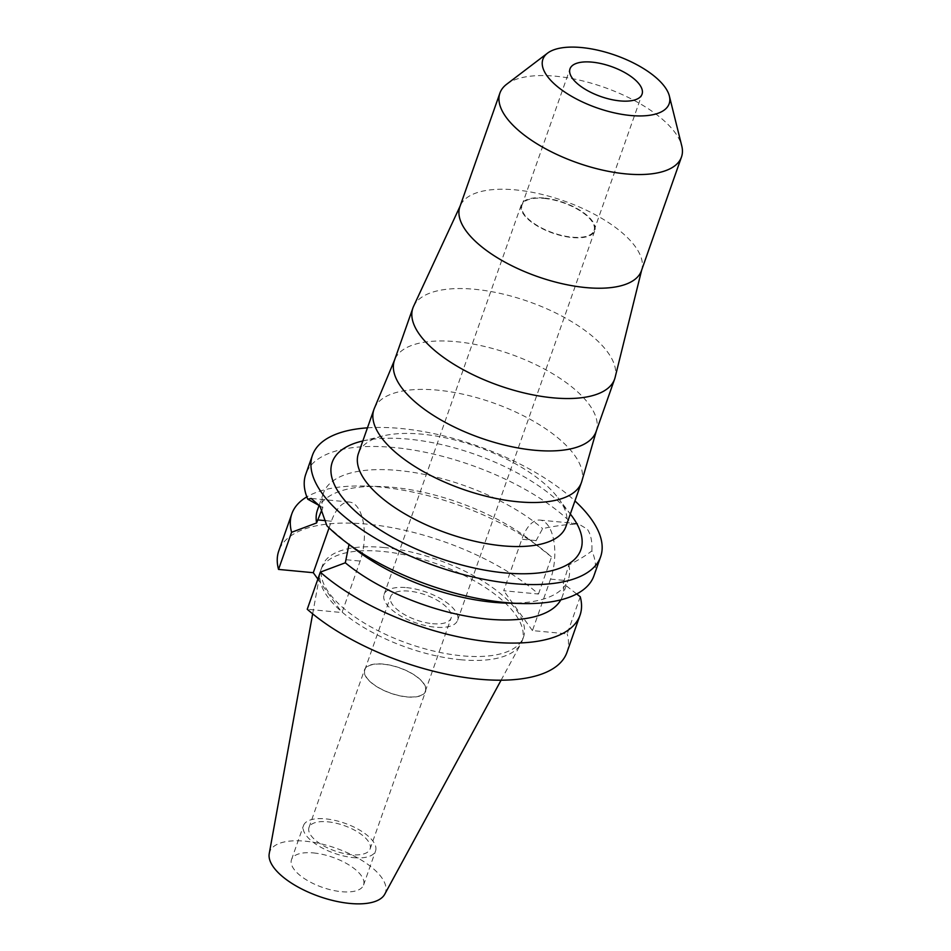 <?xml version="1.0" encoding="UTF-8"?>
<svg xmlns="http://www.w3.org/2000/svg" width="951" height="951" viewBox="0 0 951 951"><rect width="100%" height="100%" fill="white"/><g stroke="black" fill="none" stroke-linecap="round" stroke-linejoin="round"><path stroke-width="0.71" stroke-dasharray="4.75 3.57" d="M313.568 852.94A38.195 15.894 -160.6 0 1 349.897 865.529A38.195 15.894 -160.6 0 1 363.567 885.001A38.195 15.894 -160.6 0 1 341.504 891.693A38.195 15.894 -160.6 0 1 305.176 879.104A38.195 15.894 -160.6 0 1 291.517 859.633A38.195 15.894 -160.6 0 1 313.568 852.94M353.51 857.636A38.195 15.894 19.4 0 0 375.562 850.943A38.195 15.894 19.4 0 0 361.891 831.459A38.195 15.894 19.4 0 0 325.563 818.87A38.195 15.894 19.4 0 0 303.512 825.563A38.195 15.894 19.4 0 0 317.182 845.047A38.195 15.894 19.4 0 0 353.51 857.636M327.691 821.819A32.382 13.48 -160.6 0 1 358.503 832.494A32.382 13.48 -160.6 0 1 370.082 849.005A32.382 13.48 -160.6 0 1 351.383 854.687A32.382 13.48 -160.6 0 1 320.57 844.012A32.382 13.48 -160.6 0 1 308.992 827.501A32.382 13.48 -160.6 0 1 327.691 821.819M406.933 696.952A32.382 13.48 19.4 0 0 425.632 691.27A32.382 13.48 19.4 0 0 414.042 674.758A32.382 13.48 19.4 0 0 383.241 664.071A32.382 13.48 19.4 0 0 364.542 669.754A32.382 13.48 19.4 0 0 376.12 686.265A32.382 13.48 19.4 0 0 406.933 696.952M383.348 664.238A32.084 13.35 -160.6 0 1 413.863 674.806A32.084 13.35 -160.6 0 1 425.347 691.163A32.084 13.35 -160.6 0 1 406.814 696.798A32.084 13.35 -160.6 0 1 376.299 686.218A32.084 13.35 -160.6 0 1 364.827 669.861A32.084 13.35 -160.6 0 1 383.348 664.238M432.562 623.69A32.084 13.35 19.4 0 0 451.095 618.067A32.084 13.35 19.4 0 0 439.612 601.71A32.084 13.35 19.4 0 0 409.096 591.13A32.084 13.35 19.4 0 0 390.576 596.752A32.084 13.35 19.4 0 0 402.047 613.11A32.084 13.35 19.4 0 0 432.562 623.69M406.588 587.635A38.955 16.215 -160.6 0 1 443.641 600.485A38.955 16.215 -160.6 0 1 457.574 620.349A38.955 16.215 -160.6 0 1 435.082 627.173A38.955 16.215 -160.6 0 1 398.017 614.334A38.955 16.215 -160.6 0 1 384.085 594.47A38.955 16.215 -160.6 0 1 406.588 587.635M543.794 198.01A38.955 16.215 19.4 0 0 521.303 204.834A38.955 16.215 19.4 0 0 535.235 224.698A38.955 16.215 19.4 0 0 572.288 237.548A38.955 16.215 19.4 0 0 594.779 230.713A38.955 16.215 19.4 0 0 580.847 210.849A38.955 16.215 19.4 0 0 543.794 198.01M544.079 198.39A38.195 15.894 -160.6 0 1 580.395 210.991A38.195 15.894 -160.6 0 1 594.066 230.463A38.195 15.894 -160.6 0 1 572.015 237.156A38.195 15.894 -160.6 0 1 535.686 224.567A38.195 15.894 -160.6 0 1 522.016 205.083A38.195 15.894 -160.6 0 1 544.079 198.39M506.669 84.235A96.241 40.061 -160.6 0 1 555.491 76.211A96.241 40.061 -160.6 0 1 681.76 145.895M641.438 270.702A96.241 40.061 19.4 0 0 641.901 269.169A96.241 40.061 19.4 0 0 515.466 189.891A96.241 40.061 19.4 0 0 460.486 205.285A96.241 40.061 19.4 0 0 459.88 206.771M413.554 306.377A106.94 44.519 -160.6 0 1 474.644 289.282A106.94 44.519 -160.6 0 1 615.131 377.357M596.158 431.469A106.94 44.519 19.4 0 0 596.479 430.458A106.94 44.519 19.4 0 0 456.183 341.682A106.94 44.519 19.4 0 0 394.82 359.43A106.94 44.519 19.4 0 0 394.427 360.429M374.337 408.395A109.995 45.791 -160.6 0 1 437.46 390.136A109.995 45.791 -160.6 0 1 581.774 481.432M565.928 526.521A109.995 45.791 19.4 0 0 558.011 497.813A109.995 45.791 19.4 0 0 421.959 434.167A109.995 45.791 19.4 0 0 382.587 436.034A109.995 45.791 19.4 0 0 358.432 453.449M571.361 515.383A131.773 54.861 19.4 0 0 408.348 439.124A131.773 54.861 19.4 0 0 361.19 441.359M367.455 427.843A152.766 63.598 -160.6 0 1 400.668 428.473A152.766 63.598 -160.6 0 1 574.939 500.915M317.444 510.057A129.847 54.052 19.4 0 1 379.544 486.484A129.847 54.052 19.4 0 1 392.43 487.292A129.847 54.052 19.4 0 1 528.78 539.027A129.847 54.052 19.4 0 1 534.533 543.58L542.617 528.601C554.267 526.141 564.323 524.714 572.775 524.31A152.766 63.598 19.4 0 0 393.964 447.505A152.766 63.598 19.4 0 0 305.746 474.287M593.935 575.771A152.766 63.598 19.4 0 0 591.902 550.855C586.363 555.253 578.672 559.961 568.829 564.965L563.242 583.427A129.847 54.052 19.4 0 1 562.398 596.313L568.318 579.516A129.847 54.052 -160.6 0 1 506.217 603.089M572.775 524.31L578.196 523.716L587.338 529.22C590.821 534.284 592.342 541.488 591.902 550.855M580.253 596.764L567.188 633.877L532.441 630.584L550.57 579.1A39.264 18.331 -84.6 0 0 548.061 525.499A39.264 18.331 -84.6 0 0 539.906 520.09A39.264 18.331 -84.6 0 0 521.849 539.253L503.721 590.737L538.468 594.03A152.766 63.598 19.4 0 0 366.991 524.12A152.766 63.598 19.4 0 0 278.774 550.902M319.726 505.813L322.865 507.798A129.847 54.052 -160.6 0 1 323.364 493.248A129.847 54.052 -160.6 0 1 398.35 470.483A129.847 54.052 -160.6 0 1 542.617 528.601M349.053 544.531L326.894 525.748M329.07 527.888L331.412 521.207A39.264 18.331 95.4 0 1 349.481 502.057A39.264 18.331 95.4 0 1 357.635 507.465A39.264 18.331 95.4 0 1 360.132 561.066L342.003 612.551L307.244 609.258M322.865 507.798L321.83 509.772M356.994 550.534A129.847 54.052 -160.6 0 1 349.065 544.15M568.829 564.965A129.847 54.052 -160.6 0 1 568.318 579.516M560.805 599.867A129.847 54.052 19.4 0 0 562.398 596.313M576.686 593.959L563.242 583.427M532.441 630.584L503.721 590.737M317.884 579.076L342.003 612.551M566.951 652.386A152.766 63.598 19.4 0 0 567.188 633.877M383.835 547.491A106.702 44.424 -160.6 0 1 485.331 582.678A106.702 44.424 -160.6 0 1 523.514 637.087A106.702 44.424 -160.6 0 1 461.889 655.798A106.702 44.424 -160.6 0 1 360.381 620.611A106.702 44.424 -160.6 0 1 322.211 566.202A106.702 44.424 -160.6 0 1 383.835 547.491M534.533 543.58L551.544 556.917A152.766 63.598 -160.6 0 0 540.465 547.883A152.766 63.598 -160.6 0 0 380.055 487.007A152.766 63.598 -160.6 0 0 364.899 486.056A152.766 63.598 -160.6 0 0 306.828 496.874M538.468 594.03L551.544 556.917M460.498 659.721A106.702 44.424 19.4 0 0 520.91 643.732A106.702 44.424 19.4 0 0 522.123 641.022A106.702 44.424 19.4 0 0 483.952 586.601A106.702 44.424 19.4 0 0 382.445 551.425A106.702 44.424 19.4 0 0 320.832 570.125A106.702 44.424 19.4 0 0 320.071 573.001A106.702 44.424 19.4 0 0 460.498 659.721M384.715 894.261A61.351 25.534 19.4 0 0 364.982 862.402A61.351 25.534 19.4 0 0 305.105 841.183A61.351 25.534 19.4 0 0 269.24 853.594M535.591 540.548L521.849 539.253M550.57 579.1L564.312 580.395M346.39 559.759L360.132 561.066M331.412 521.207L325.729 520.673M363.567 885.001L375.562 850.943M291.517 859.633L303.512 825.563M370.082 849.005L425.632 691.27M308.992 827.501L364.542 669.754M425.347 691.163L451.095 618.067M364.827 669.861L390.576 596.752M457.574 620.349L594.779 230.713M384.085 594.47L521.303 204.834M594.066 230.463L642.044 94.208M522.016 205.083L570.006 68.841M641.901 269.169L641.699 269.941M460.486 205.285L460.153 206.01M558.011 497.813L570.327 514.027M382.587 436.034L362.83 440.955M539.906 520.09L578.196 523.716M349.481 502.057L311.191 498.431M319.084 505.421L323.364 493.248M379.544 486.484L364.899 486.056M528.78 539.027L540.465 547.883M522.123 641.022L523.514 637.087M320.832 570.125L322.211 566.202M312.665 613.847L320.071 573.001M501.082 680.203L520.91 643.732"/><path stroke-width="1.43" d="M619.993 100.901A38.195 15.894 19.4 0 0 642.044 94.208A38.195 15.894 19.4 0 0 628.385 74.737A38.195 15.894 19.4 0 0 592.057 62.136A38.195 15.894 19.4 0 0 570.006 68.841A38.195 15.894 19.4 0 0 583.664 88.312A38.195 15.894 19.4 0 0 619.993 100.901M581.536 47.55A66.939 27.864 -160.6 0 1 669.361 96.015A66.939 27.864 -160.6 0 1 630.501 115.487A66.939 27.864 -160.6 0 1 560.472 89.002A66.939 27.864 -160.6 0 1 547.574 53.125A66.939 27.864 -160.6 0 1 581.536 47.55M669.361 96.015L681.76 145.895A96.241 40.061 -160.6 0 1 681.475 157.022A96.241 40.061 -160.6 0 1 625.889 173.89A96.241 40.061 -160.6 0 1 534.343 142.151A96.241 40.061 -160.6 0 1 499.917 93.079A96.241 40.061 -160.6 0 1 506.669 84.235L547.574 53.125M499.917 93.079L459.88 206.771A96.241 40.061 19.4 0 0 494.318 255.843A96.241 40.061 19.4 0 0 585.864 287.582A96.241 40.061 19.4 0 0 641.438 270.702L681.475 157.022M641.699 269.941L615.131 377.357A106.94 44.519 -160.6 0 1 614.619 379.069A106.94 44.519 -160.6 0 1 552.864 397.815A106.94 44.519 -160.6 0 1 451.143 362.557A106.94 44.519 -160.6 0 1 412.889 308.029A106.94 44.519 -160.6 0 1 413.554 306.377L460.153 206.01M412.889 308.029L394.427 360.429A106.94 44.519 19.4 0 0 432.693 414.957A106.94 44.519 19.4 0 0 534.403 450.227A106.94 44.519 19.4 0 0 596.158 431.469L614.619 379.069M596.336 430.969L581.774 481.432A109.995 45.791 -160.6 0 1 581.43 482.49A109.995 45.791 -160.6 0 1 517.915 501.771A109.995 45.791 -160.6 0 1 413.293 465.503A109.995 45.791 -160.6 0 1 373.945 409.417A109.995 45.791 -160.6 0 1 374.337 408.395L394.606 359.93M373.945 409.417L358.432 453.449A109.995 45.791 19.4 0 0 397.78 509.534A109.995 45.791 19.4 0 0 502.413 545.803A109.995 45.791 19.4 0 0 565.928 526.521L581.43 482.49M362.83 440.955L361.19 441.359A131.773 54.861 19.4 0 0 354.866 510.83A131.773 54.861 19.4 0 0 504.731 572.882A131.773 54.861 19.4 0 0 571.361 515.383L570.327 514.027M574.939 500.915A152.766 63.598 -160.6 0 1 600.628 556.751A152.766 63.598 -160.6 0 1 512.411 583.534A152.766 63.598 -160.6 0 1 367.098 533.154A152.766 63.598 -160.6 0 1 312.451 455.256A152.766 63.598 -160.6 0 1 367.455 427.843M312.451 455.256L305.746 474.287A152.766 63.598 19.4 0 0 307.779 499.216L311.191 498.431L320 506.277L326.894 525.748A152.766 63.598 19.4 0 0 345.308 541.69A152.766 63.598 19.4 0 0 505.706 602.565A152.766 63.598 19.4 0 0 520.875 603.516A152.766 63.598 19.4 0 0 593.935 575.771L600.628 556.751M307.779 499.216L319.726 505.813M560.805 599.867A129.847 54.052 19.4 0 1 487.411 619.089A129.847 54.052 19.4 0 1 345.32 562.79L349.065 544.15M321.83 509.772L316.6 522.943L291.6 532.298L278.536 569.411A152.766 63.598 19.4 0 1 278.774 550.902L291.838 513.79A152.766 63.598 -160.6 0 1 306.828 496.874M520.875 603.516L506.217 603.089A129.847 54.052 -160.6 0 1 493.331 602.28A129.847 54.052 -160.6 0 1 356.994 550.534L345.308 541.69M345.32 562.79L320.321 572.145L307.244 609.258A152.766 63.598 19.4 0 0 478.733 679.169A152.766 63.598 19.4 0 0 566.951 652.386L580.015 615.273A152.766 63.598 -160.6 0 0 580.253 596.764L576.686 593.959M278.536 569.411L313.283 572.704L317.884 579.076M313.283 572.704L329.07 527.888M319.084 505.421L317.444 510.057A129.847 54.052 19.4 0 0 316.6 522.943M291.6 532.298A152.766 63.598 -160.6 0 1 291.838 513.79M580.015 615.273A152.766 63.598 -160.6 0 1 491.798 642.056A152.766 63.598 -160.6 0 1 320.321 572.145M312.665 613.847L269.24 853.594A61.351 25.534 19.4 0 0 349.98 903.45A61.351 25.534 19.4 0 0 384.715 894.261L501.082 680.203M325.729 520.673L317.67 519.912"/></g></svg>
